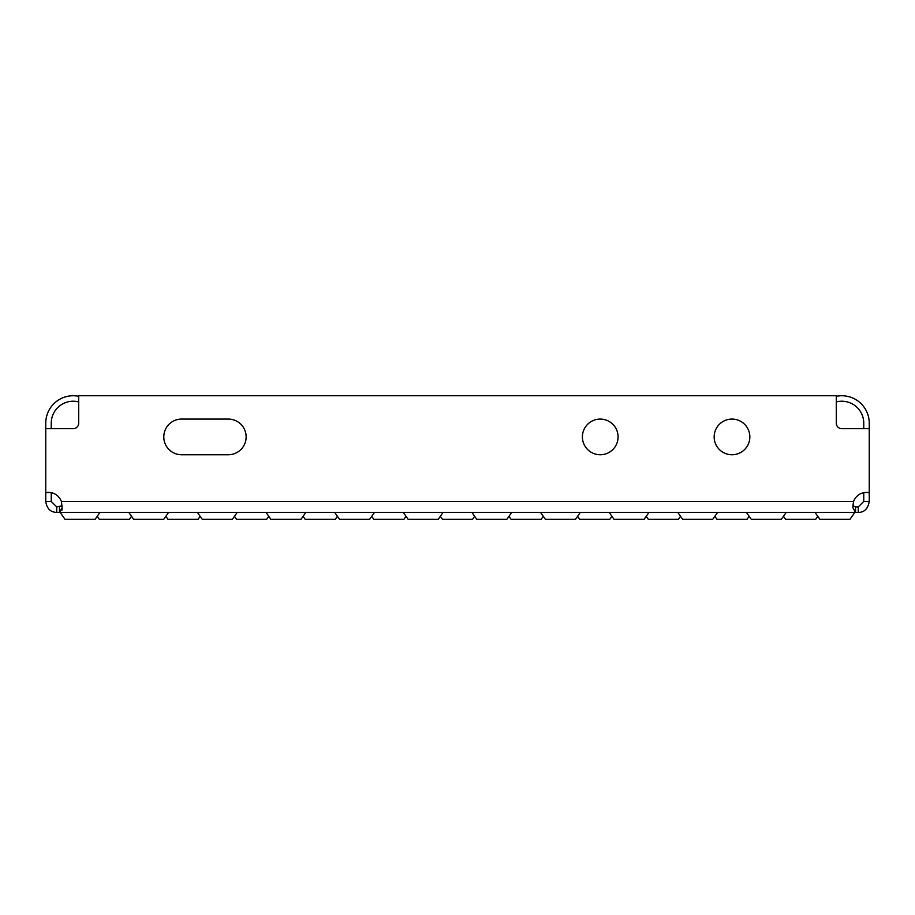 <?xml version="1.0" encoding="UTF-8"?>
<svg xmlns="http://www.w3.org/2000/svg" width="915" height="915" viewBox="0 0 915 915"><rect width="100%" height="100%" fill="white"/><g stroke="black" fill="none" stroke-linecap="round" stroke-linejoin="round"><path stroke-width="1.37" d="M131.531 516.323L129.472 519.263L99.278 519.263L97.219 516.323M200.156 516.323L198.097 519.263L167.903 519.263L165.844 516.323M268.781 516.323L266.723 519.263L236.528 519.263L234.469 516.323M337.406 516.323L335.348 519.263L305.153 519.263L303.094 516.323M406.031 516.323L403.973 519.263L373.778 519.263L371.719 516.323M474.656 516.323L472.598 519.263L442.403 519.263L440.344 516.323M543.281 516.323L541.222 519.263L511.028 519.263L508.969 516.323M611.906 516.323L609.848 519.263L579.653 519.263L577.594 516.323M680.531 516.323L678.473 519.263L648.277 519.263L646.219 516.323M749.156 516.323L747.098 519.263L716.903 519.263L714.844 516.323M817.781 516.323L815.723 519.263L785.528 519.263L783.469 516.323M99.964 512.4L95.16 519.263L64.965 519.263L60.161 512.4M168.589 512.4L163.785 519.263L133.59 519.263L128.786 512.4M237.214 512.4L232.41 519.263L202.215 519.263L197.411 512.4M305.839 512.4L301.035 519.263L270.84 519.263L266.036 512.4M374.464 512.4L369.66 519.263L339.465 519.263L334.661 512.4M443.089 512.4L438.285 519.263L408.09 519.263L403.286 512.4M511.714 512.4L506.91 519.263L476.715 519.263L471.911 512.4M580.339 512.4L575.535 519.263L545.34 519.263L540.536 512.4M648.964 512.4L644.16 519.263L613.965 519.263L609.161 512.4M717.589 512.4L712.785 519.263L682.59 519.263L677.786 512.4M786.214 512.4L781.41 519.263L751.215 519.263L746.411 512.4M854.839 512.4L850.035 519.263L819.84 519.263L815.036 512.4M600.24 419.07A17.843 17.843 0 0 0 582.398 436.913A17.843 17.843 0 0 0 600.24 454.755A17.843 17.843 0 0 0 618.082 436.913A17.843 17.843 0 0 0 600.24 419.07M732 419.07A17.843 17.843 0 0 0 714.158 436.913A17.843 17.843 0 0 0 732 454.755A17.843 17.843 0 0 0 749.843 436.913A17.843 17.843 0 0 0 732 419.07M61.888 505.835L56.73 506.91L56.73 512.4L855.525 512.4L855.525 506.91L858.27 506.91L863.76 501.42L869.25 501.42C867.992 508.763 864.332 512.423 858.27 512.4L855.525 512.4L852.803 507.55L853.615 501.42A13.725 13.725 0 0 1 869.25 492.67L869.25 501.42M56.73 512.4C50.474 512.24 46.814 508.58 45.75 501.42L51.24 501.42L51.24 492.67L45.75 492.67A13.725 13.725 0 0 1 61.385 501.42L853.615 501.42L852.952 505.492M51.24 428.678L51.24 423.188A21.96 21.96 0 0 1 78.69 401.925M73.2 428.678A5.49 5.49 0 0 0 78.69 423.188A5.49 5.49 0 0 1 73.2 428.678L45.75 428.678L45.75 423.188A27.45 27.45 0 0 1 78.69 396.298M858.27 512.4L858.27 506.91M62.048 505.492L59.475 506.91L59.475 512.4L62.174 507.802L61.385 501.42M836.31 401.925A21.96 21.96 0 0 1 863.76 423.188L863.76 428.678M863.76 501.42L863.76 492.67L869.25 492.67L869.25 428.678L841.8 428.678A5.49 5.49 0 0 1 836.31 423.188A5.49 5.49 0 0 0 841.8 428.678M836.31 396.298A27.45 27.45 0 0 1 869.25 423.188L869.25 428.678M51.24 501.42L56.73 506.91M45.75 501.42L45.75 428.678M62.197 507.55L61.888 510.25M853.112 505.835L855.525 506.91M228.292 419.07A17.843 17.843 0 0 1 246.135 436.913A17.843 17.843 0 0 1 228.292 454.755A17.843 17.843 0 0 0 246.135 436.913A17.843 17.843 0 0 0 228.292 419.07L181.628 419.07A17.843 17.843 0 0 0 163.785 436.913A17.843 17.843 0 0 0 181.628 454.755A17.843 17.843 0 0 1 163.785 436.913A17.843 17.843 0 0 1 181.628 419.07M836.31 423.188L836.31 395.738L78.69 395.738L78.69 423.188M181.628 454.755L228.292 454.755"/></g></svg>
